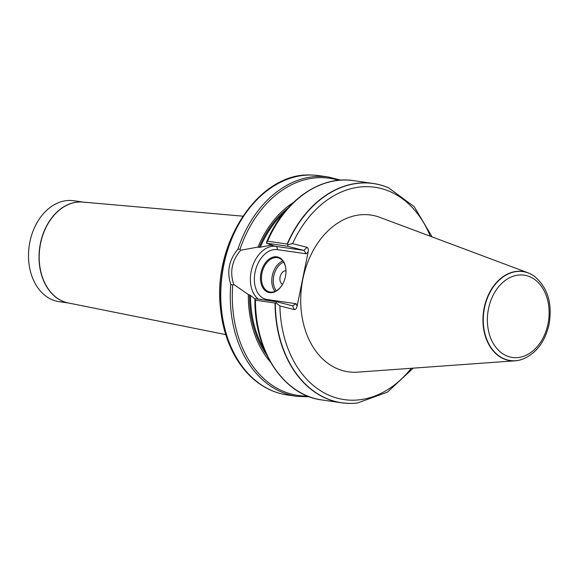 <?xml version="1.0" encoding="UTF-8"?>
<svg xmlns="http://www.w3.org/2000/svg" width="578" height="578" viewBox="0 0 578 578"><rect width="100%" height="100%" fill="white"/><g stroke="black" fill="none" stroke-linecap="round" stroke-linejoin="round"><path stroke-width="0.87" d="M534.31 276.233A45.026 33.17 98.2 0 0 534.216 276.161A45.026 33.17 98.2 0 0 527.96 272.787L379.869 217.364A79.2 58.335 98.2 0 0 301.81 285.113A79.2 58.335 98.2 0 0 357.565 372.153L515.28 360.795A45.026 33.17 98.2 0 0 522.237 359.321A45.026 33.17 98.2 0 0 522.346 359.278M275.345 303.024A110.738 81.563 98.2 0 0 357.609 402.953L357.37 402.982A110.795 81.606 98.2 0 1 341.569 402.787A110.795 81.606 98.2 0 1 275.063 303.031L276.053 302.944L279.897 305.943L294.303 309.606C295.575 309.685 296.507 308.551 297.114 306.224L308.204 251.712C308.558 249.32 308.153 247.854 306.983 247.305L292.569 243.641L288.111 244.66L287.374 246.199L303.927 250.411L275.785 246.358L271.133 245.173L272.606 245.325L266.494 243.194L266.733 241.763C283.755 201.007 320.031 175.206 353.555 180.632A110.795 81.606 98.2 0 0 267.535 241.207L287.143 244.039L288.111 244.66M388.495 187.778A110.795 81.606 98.2 0 0 388.387 187.734A110.795 81.606 98.2 0 0 373.171 183.457A110.795 81.606 98.2 0 0 287.143 244.039M275.063 303.031L255.447 300.206L255.006 299.339L255.36 298.66L276.392 301.694L292.649 305.827L294.303 309.606M266.566 242.449L267.535 241.207M293.407 202.488A95.507 70.35 98.2 0 0 258.005 247.081L259.182 247.384L271.133 245.173M255.173 299.014L250.512 295.488L248.345 294.563A95.507 70.35 98.2 0 0 270.417 362.016M340.782 180.134L328.391 177.005A110.795 81.606 98.2 0 0 237.89 249.263L240.029 249.212L240.679 250.245L258.005 247.081M328.391 177.005L318.868 175.633A110.795 81.606 98.2 0 0 311.101 175.026A110.795 81.606 98.2 0 0 223.773 265.136A110.795 81.606 98.2 0 0 279.644 393.351A110.795 81.606 98.2 0 0 287.266 394.962L296.781 396.335L309.555 396.826M237.89 249.263C228.996 259.847 226.619 271.516 230.766 284.275A110.795 81.606 98.2 0 0 296.781 396.335M527.96 272.787A45.026 33.17 98.2 0 0 483.576 311.304A45.026 33.17 98.2 0 0 515.28 360.795M254.905 299.7L255.006 299.339M248.345 294.563L233.722 284.412L232.724 285.099L230.766 284.275M266.494 243.194L287.374 246.199M233.722 284.412C229.574 271.971 231.894 260.577 240.679 250.245M260.981 272.961A18.294 12.333 104.3 0 1 274.687 256.798A18.294 12.333 104.3 0 1 285.973 270.28A18.294 12.333 104.3 0 1 282.302 284.73A18.294 12.333 104.3 0 1 266.711 291.659A18.294 12.333 104.3 0 1 260.981 272.961M276.053 302.944L276.392 301.694M297.114 306.224L296.008 303.696L292.649 305.827M296.008 303.696L267.087 299.527A25.504 17.196 104.3 0 1 255.093 272.115A25.504 17.196 104.3 0 1 277.238 249.624L306.159 253.785L303.927 250.411L306.983 247.305M285.98 270.432A17.586 11.856 -75.7 0 0 278.061 257.81A17.586 11.856 -75.7 0 0 261.957 273.163A17.586 11.856 -75.7 0 0 269.391 291.897A17.586 11.856 -75.7 0 0 282.375 284.6M282.548 284.311A7.037 4.747 104.3 0 1 280.207 276.501A7.037 4.747 104.3 0 1 285.994 270.764A7.037 4.747 -75.7 0 0 280.092 276.992A7.037 4.747 -75.7 0 0 282.548 284.311M83.499 202.134L73.659 200.718A51.001 37.563 98.2 0 0 29.203 245.838A51.001 37.563 98.2 0 0 59.115 301.673L68.955 303.096M430.307 236.236A107.27 79.013 98.2 0 0 292.569 243.641M279.897 305.943A107.27 79.013 98.2 0 0 327.264 394.456A107.27 79.013 98.2 0 0 411.283 368.28M432.134 236.922L414.238 206.686L388.604 187.828A110.738 81.563 98.2 0 0 287.396 244.154M255.447 300.206A110.795 81.606 98.2 0 0 321.953 399.962C283.661 395.366 254.132 350.658 254.905 299.606M284.044 212.697A93.21 68.652 98.2 0 0 260.338 247.203M250.512 295.488A93.21 68.652 98.2 0 0 264.327 349.574M249.523 294.867A93.911 69.172 98.2 0 0 266.783 355.102M287.967 208.087A93.911 69.172 98.2 0 0 259.182 247.384M338.665 180.307A109.741 80.826 98.2 0 0 240.029 249.212M534.404 276.298A44.911 33.083 98.2 0 0 483.894 311.354A44.911 33.083 98.2 0 0 522.454 359.241C536.153 353.591 545.032 341.916 549.1 324.229C552.539 303.356 547.641 287.382 534.404 276.298L534.216 276.161M548.009 323.868A41.573 30.62 -81.8 0 1 496.213 347.754A41.573 30.62 -81.8 0 1 510.547 277.288A41.573 30.62 -81.8 0 1 548.009 323.868M232.724 285.099A109.741 80.826 98.2 0 0 307.575 396.067M277.238 249.624A2.811 2.074 -81.8 0 0 275.785 246.358A28.315 19.096 -75.7 0 0 252.492 266.465A28.315 19.096 -75.7 0 0 258.258 299.079M306.159 253.785L308.204 251.712M266.834 300.314A2.811 2.074 98.2 0 0 267.087 299.527M275.012 291.399A17.586 11.856 104.3 0 1 272.274 275.785A17.586 11.856 104.3 0 1 282.758 260.938M283.603 262.123A16.531 11.148 -75.7 0 0 273.734 276.082A16.531 11.148 -75.7 0 0 276.32 290.763M310.978 175.026A110.766 81.585 98.2 0 0 310.863 175.018A110.766 81.585 98.2 0 0 223.556 265.107A110.766 81.585 98.2 0 0 279.412 393.293A110.766 81.585 98.2 0 0 279.528 393.322M242.796 216.165L82.827 202.076A51.008 37.57 98.2 0 0 39.889 247.377A51.008 37.57 98.2 0 0 68.291 302.959L225.731 334.604M83.167 202.105A51.001 37.563 98.2 0 0 39.716 247.355A51.001 37.563 98.2 0 0 68.63 303.031M373.171 183.457L353.555 180.632M341.569 402.787L321.953 399.962M357.609 402.953L387.52 392.094L413.227 368.143M311.101 175.026L310.863 175.018C259.262 172.172 212.357 242.666 220.507 308.471C222.32 326.563 227.284 342.696 235.383 356.864C246.488 375.779 261.169 387.917 279.412 393.293L279.644 393.351"/></g></svg>

